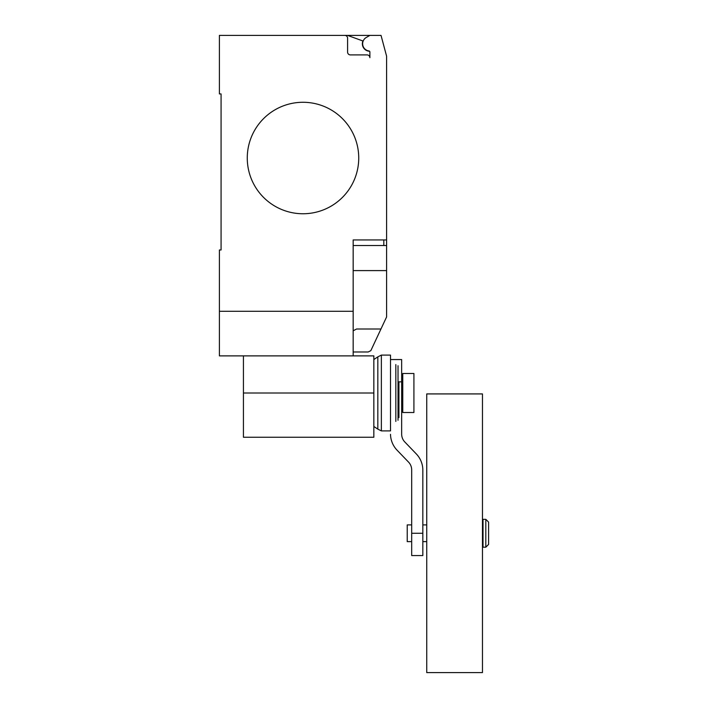 <?xml version="1.0" encoding="UTF-8"?>
<svg xmlns="http://www.w3.org/2000/svg" width="708" height="708" viewBox="0 0 708 708"><rect width="100%" height="100%" fill="white"/><g stroke="black" fill="none" stroke-linecap="round" stroke-linejoin="round"><path stroke-width="1.06" d="M483.024 533.266L483.024 519.327L485.812 519.327L485.812 547.195L483.024 547.195L483.024 533.266M485.812 547.195L488.6 544.408L488.6 522.115L485.812 519.327M411.684 541.62L407.224 541.62L407.224 524.902L411.684 524.902M426.738 533.266L426.738 393.922L482.467 393.922L482.467 672.6L426.738 672.6L426.738 533.266M413.914 373.488L413.914 412.507L402.764 412.507L402.764 373.488L413.914 373.488M411.684 533.266L411.684 555.559L422.835 555.559L422.835 533.266L411.684 533.266L411.684 469.723A11.337 11.337 0 0 0 408.206 461.758L397.082 450.2A23.621 23.621 0 0 1 390.506 434.331M398.029 381.851L401.657 381.851L401.657 434.331A11.408 11.408 0 0 0 405.118 442.296L416.171 453.793A23.461 23.461 0 0 1 422.835 469.723L422.835 533.266M401.657 381.851L401.657 359.558L390.506 359.558M398.923 381.851L398.923 417.623M398.029 365.717L398.029 420.278M395.825 364.576L395.825 421.419M390.506 355.097L390.506 430.898L381.364 430.898L381.364 355.097L390.506 355.097M373.842 359.522L377.833 356.867L377.833 429.128L381.364 430.898M243.428 355.876L243.428 437.243L373.842 437.243L373.842 355.876L219.4 355.876L219.4 249.977L221.073 249.977L221.073 93.925L219.4 93.925L219.4 35.4L381.028 35.4L386.603 56.197L386.603 245.517L353.168 245.517M358.735 158.017A55.737 55.737 0 0 1 303.006 213.754A55.737 55.737 0 0 1 247.269 158.017A55.737 55.737 0 0 0 303.006 213.754A55.737 55.737 0 0 0 358.735 158.017A55.737 55.737 0 0 0 303.006 102.279A55.737 55.737 0 0 0 247.269 158.017A55.737 55.737 0 0 1 303.006 102.279A55.737 55.737 0 0 1 358.735 158.017M353.168 355.876L353.168 311.29L219.4 311.29M353.168 351.973L368.213 351.973L370.833 350.655L386.603 316.936L386.603 245.517M353.168 330.795L356.575 329.008L380.975 329.008M353.168 311.29L353.168 239.95L386.603 239.95M221.073 249.977L221.073 93.925M347.593 38.188A2.788 2.788 0 0 0 344.805 35.4A2.788 2.788 0 0 1 347.593 38.188L347.593 52.118A2.788 2.788 0 0 0 350.38 54.905L367.098 54.905A2.788 2.788 0 0 1 369.886 57.693L369.886 52.047A1.115 1.115 0 0 0 368.921 50.941A7.248 7.248 0 0 1 366.266 37.48L369.886 35.4M366.266 37.48A7.248 7.248 0 0 0 368.921 50.941M369.886 57.693A2.788 2.788 0 0 0 367.098 54.905M347.584 35.4L362.894 40.975A7.522 7.522 0 0 0 369.576 51.277M353.168 270.598L386.603 270.598L386.603 285.421M243.428 393.002L373.842 393.002M383.816 245.517L383.816 239.95M483.024 524.902L482.467 524.902M426.738 524.902L422.835 524.902M426.738 541.62L422.835 541.62M483.024 541.62L482.467 541.62M401.657 384.639L402.764 384.639M401.657 401.356L402.764 401.356M377.833 356.867L381.364 355.097M373.842 426.473L377.833 429.128"/></g></svg>
